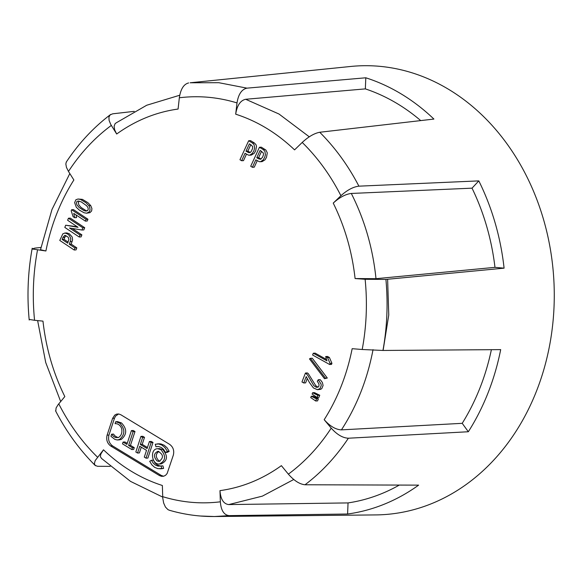 <?xml version="1.0" encoding="UTF-8"?>
<svg xmlns="http://www.w3.org/2000/svg" width="583" height="583" viewBox="0 0 583 583"><rect width="100%" height="100%" fill="white"/><g stroke="black" fill="none" stroke-linecap="round" stroke-linejoin="round"><path stroke-width="0.87" d="M251.288 155.093L254.217 153.293L255.689 150.778L256.484 146.333L255.966 144.635L254.341 142.952L250.544 140.634L248.679 140.743L252.475 143.054L254.101 144.744L254.603 148.242L253.824 150.888L252.352 153.395L249.801 155.136L248.562 155.165L245.035 153.307L241.639 160.748L239.956 159.727L248.679 140.743M241.639 160.748L243.497 160.646L246.456 154.174M74.172 250.005L74.959 247.972L69.297 244.219L70.725 239.963L70.711 238.498L69.406 235.547L67.511 233.907L64.975 233.047L62.84 233.834L59.772 240.429L74.172 250.005L76.038 249.903L76.818 247.87L71.162 244.117L72.591 239.861L72.205 237.019L69.377 233.805L66.841 232.945M74.69 217.714L73.749 213.393L85.388 221.125L86.095 219.354L71.607 209.72L71.184 210.784L73.094 216.65L74.69 217.714L76.555 217.612L76.096 214.959M85.388 221.125L87.253 221.023L87.953 219.252L73.473 209.618L71.607 209.72M86.583 213.203L89.942 212.671L91.648 210.908L91.925 208.583L90.708 205.566L87.814 202.622L82.4 199.357L77.998 199.014L75.848 199.787L74.646 202.651L76.278 207.227L79.244 210.026L84.076 212.766L86.707 213.196L89.286 211.826L90.052 210.033L89.753 207.38L88.849 205.668L85.949 202.724L80.534 199.459L77.998 199.014M315.709 401.002L317.575 400.893L318.391 398.772L313.115 396.17L311.249 396.272L310.739 397.599L315.709 401.002L316.525 398.874L311.249 396.272M317.072 397.46L318.937 397.358L319.754 395.238L314.477 392.636L312.612 392.738L312.102 394.064L317.072 397.46L317.888 395.34L312.612 392.738M324.498 378.695L327.311 378.039L312.277 358.224L310.418 358.334L309.471 358.888L324.498 378.695L325.445 378.141L310.418 358.334M329.41 357.496L327.522 356.453L325.657 356.556L327.544 357.605L330.073 363.442L331.938 363.333L329.41 357.496L327.544 357.605M325.657 356.556L326.968 360.855L313.297 353.24L312.59 355.011L329.643 364.499L331.508 364.397L331.938 363.333M326.393 359.398L315.163 353.138L313.297 353.24M303.743 382.973L306.221 376.603L309.442 382.535L313.414 387.928L317.305 389.655L319.929 388.693L321.211 385.589L321.08 384.08L318.267 379.752L317.305 381.267L318.988 384.073L318.908 386.179L318.121 387.105L316.431 387.36L313.873 385.742L307.518 374.993L305.448 373.04L301.965 381.974L303.743 382.973L305.609 382.871L307.27 378.593M317.983 387.178L315.738 385.633L308.261 373.572L307.314 372.938L305.448 373.04M317.662 389.655L320.563 389.349L321.794 388.591L323.077 385.487L322.414 382.572L320.759 380.305L320.133 379.65L318.267 379.752M81.97 230.023L83.828 229.921L84.703 227.705L70.303 218.129L68.437 218.231L67.635 220.265L78.027 227.304L65.682 225.22L64.815 227.436L79.222 237.011L80.017 234.978L69.559 228.033L81.97 230.023L82.837 227.807L68.437 218.231M79.222 237.011L81.081 236.909L81.882 234.876L72.073 228.361M77.408 226.78L65.682 225.22M262.088 161.629L265.032 159.822L266.511 157.301L267.291 152.863L265.892 150.05L261.301 147.171L259.435 147.273L250.712 166.257L252.403 167.285L254.268 167.175L257.227 160.704M169.201 510.198L167.889 509.578L165.426 507.021L163.648 503.02L162.752 497.984L162.365 485.493C140.787 478.548 121.162 466.648 103.49 449.799L95.182 460.606L94.395 463.5L95.065 465.329L97.478 466.291L110.209 466.364M162.679 496.665C181.736 502.466 200.953 504.178 220.352 501.81C221.023 510.395 223.945 515 229.126 515.627L214.478 516.531L200.486 516.013M214.311 516.531L375.656 514.92A224.732 184.09 -93.2 0 0 553.85 280.073A224.732 184.09 -93.2 0 0 350.682 66.469L190.153 82.779L218.771 82.691L246.973 88.15L365.803 77.787A222.589 182.341 -93.2 0 1 433.905 119.07L319.746 132.261C335.247 147.769 348.306 165.74 358.902 186.166L478.811 180.89A222.589 182.341 -93.2 0 1 504.091 268.158L385.917 279.417C388.125 303.51 387.141 327.187 382.951 350.456L500.688 349.618A222.589 182.341 -93.2 0 1 468.331 431.748L348.379 438.219C336.005 456.78 321.554 472.296 305.026 484.765L418.616 485.136A222.589 182.341 -93.2 0 1 347.592 514.017L348.051 502.918L228.755 504.579C223.544 503.945 220.622 499.296 219.973 490.631L220.352 501.81M219.973 490.631C241.967 487.57 262.437 479.241 281.385 465.657L288.366 474.154C304.902 461.918 319.185 446.585 331.217 428.141C336.996 434.612 342.717 437.964 348.379 438.219M468.331 431.748L462.217 423.324L341.434 429.868C335.742 429.62 330 426.224 324.192 419.694L331.217 428.141M324.192 419.694C337.615 398.517 346.943 374.847 352.161 348.685L362.196 349.501C366.525 326.393 367.501 302.992 365.126 279.286L385.917 279.417M504.091 268.158L494.974 267.349L375.999 278.689L355.091 278.55L365.126 279.286M355.091 278.55C352.088 251.659 344.801 226.51 333.236 203.103C339.539 197.375 345.566 194.161 351.309 193.454C364.623 219.798 372.858 248.212 375.999 278.689M358.902 186.166C353.218 186.851 347.22 190.036 340.917 195.728L333.236 203.103M340.917 195.728C330.51 175.286 317.611 157.527 302.213 142.441C308.458 136.692 314.295 133.303 319.746 132.261M246.973 88.15C241.734 89.294 238.411 94.213 237.004 102.914L235.692 114.181C257.271 121.126 276.896 133.019 294.568 149.875L302.213 142.441M237.004 102.914C217.955 97.113 198.73 95.401 179.338 97.769C180.657 89.075 183.754 84.134 188.63 82.946L188.571 82.954M134.236 111.353L112.73 113.809L110.165 114.844L108.912 117.139L109.101 120.441L110.734 124.412L116.673 134.01C135.62 120.426 156.091 112.104 178.085 109.043L179.338 97.769M111.324 125.425C94.789 137.661 80.505 153.001 68.473 171.438L66.447 167.372L65.828 163.925L66.389 161.914M40.999 247.454L34.812 248.118L32.152 248.97L45.904 250.981C51.115 224.827 60.443 201.157 73.873 179.979L68.473 171.438M37.494 250.078C33.165 273.187 32.189 296.587 34.565 320.293L29.15 319.426M55.764 411.197L56.099 407.947L58.089 404.704L64.83 396.571C53.257 373.164 45.977 348.015 42.974 321.124L34.565 320.293M58.766 403.851C69.18 424.293 82.079 442.052 97.47 457.138M163.604 476.253L161.265 475.429L159.399 475.531L161.535 476.326L163.685 476.231L165.623 475.254L167.132 473.505L173.319 455.163C174.419 450.593 173.18 446.979 169.617 444.333L120.885 414.79L118.808 413.996L116.695 414.09L114.785 415.074L112.606 418.354L114.472 418.251L115.594 416.065L118.641 413.966M159.399 475.531L110.668 445.988L112.534 445.886C109.087 443.24 107.899 439.633 108.97 435.049L114.472 418.251M108.97 435.049L107.104 435.151C106.026 439.72 107.214 443.328 110.668 445.988M107.104 435.151L112.606 418.354M347.592 514.017L229.126 515.627M383.242 349.581L388.759 314.995L387.615 279.257M494.974 267.349A211.658 173.377 -93.2 0 0 472.033 188.163L351.309 193.454M472.033 188.163L478.811 180.89M382.951 350.456L362.196 349.501M462.217 423.324A211.658 173.377 -93.2 0 0 491.389 349.683M305.026 484.765C299.655 484.225 294.102 480.691 288.366 474.154M348.051 502.918A211.658 173.377 -93.2 0 0 399.311 485.078M101.682 458.588L100.378 456.729L100.808 454.077L103.49 449.799M45.904 250.981L40.402 249.706M116.673 134.01L114.669 129.878L114.115 126.285L115.084 123.698L116.316 122.765M235.692 114.181C237.062 105.421 240.385 100.458 245.676 99.278L278.995 114.02L309.281 136.816M420.715 120.594A211.658 173.377 -93.2 0 0 365.344 88.886L245.676 99.278M365.344 88.886L365.803 77.787M158.328 446.505L155.938 446.746L158.576 446.534L161.2 447.423L163.524 449.311L165.499 452.459L167.365 452.357L169.201 451.337L167.11 447.831L164.253 445.274L160.974 443.947L158.97 443.809M155.938 446.746L155.282 444.231L158.605 443.969L161.914 445.091L164.843 447.467L167.066 450.834L167.336 451.446L165.499 452.459M169.201 451.337L167.336 451.446M160.551 466.116L157.301 464.972L155.034 462.938L153.373 460.162L151.507 460.264L153.169 463.048L155.435 465.081L158.037 466.13L162.934 465.883L163.619 468.389L161.753 468.492L161.076 465.985M151.507 460.264L149.693 461.284L151.791 464.789L154.641 467.355L157.92 468.674L161.753 468.492M161.79 468.71L163.619 468.389M123.071 442.067L126.883 444.399L131.408 430.604L133.274 430.502L134.994 431.551L130.468 445.346L134.272 447.664L133.689 449.457L131.824 449.559L122.496 443.86L123.071 442.067L124.937 441.965L127.225 443.364M131.408 430.604L133.128 431.653L134.994 431.551M133.128 431.653L128.603 445.448L130.468 445.346M128.603 445.448L132.407 447.766L134.272 447.664M132.407 447.766L131.824 449.559M140.335 444.472L142.201 444.363L144.511 437.345L142.799 436.303L140.933 436.405L135.824 451.993L137.544 453.027L139.745 446.265L146.501 450.346L144.3 457.116L146.034 458.158L151.135 442.57L149.408 441.528L147.091 448.553L140.335 444.472L142.653 437.447L144.511 437.345M147.426 447.525L142.201 444.363M149.408 441.528L151.267 441.426L153.001 442.468L151.135 442.57M146.034 458.158L147.893 458.056L153.001 442.468M137.544 453.027L139.41 452.925L141.275 447.19M142.653 437.447L140.933 436.405M110.938 436.295L111.623 434.197L113.554 436.419L115.674 437.629L118.546 437.498C121.373 435.625 122.401 432.601 121.628 428.425C120.185 425.109 117.999 423.52 115.07 423.659L115.711 421.728L119.639 423.061C125.272 429.073 125.192 434.561 119.406 439.524L117.168 439.954L114.88 439.4L110.938 436.295M118.094 437.665L115.004 435.96L113.488 434.087L111.623 434.197M119.486 439.844L121.264 439.422C127.058 434.452 127.138 428.964 121.504 422.959L117.577 421.626L115.711 421.728M160.85 449.602L157.636 448.721C149.7 448.691 151.507 464.884 159.363 464.01C165.761 460.832 166.257 456.03 160.85 449.602M159.363 464.01L161.229 463.9C167.62 460.716 168.115 455.921 162.715 449.5L159.494 448.619L157.636 448.721M161.265 475.429L112.534 445.886M157.082 460.934C153.344 456.722 153.621 453.508 157.92 451.3C163.531 454.397 163.918 457.772 159.064 461.43L157.082 460.934M158.868 451.38C155.435 454.142 155.457 457.291 158.933 460.825L159.982 461.24M258.466 158.758L256.775 157.738L260.149 150.407L263.348 153.037L263.443 154.881L262.532 157.25L260.557 159.268L258.466 158.758L260.331 158.656L258.633 157.629L261.57 151.267M252.403 167.285L255.806 159.844L259.355 161.695L260.601 161.666L263.173 159.924L264.646 157.403L265.411 154.772L264.901 151.274L263.261 149.591L259.435 147.273M256.775 157.738L258.633 157.629M261.104 159.035L260.331 158.656M82.837 227.807L84.703 227.705M69.559 228.033L69.975 228.011M80.017 234.978L81.882 234.876M305.842 373.266L307.707 373.156M329.643 364.499L330.073 363.442M325.445 378.141L327.311 378.039M315.826 394.414L317.691 394.312M317.888 395.34L319.754 395.238M314.463 397.949L316.329 397.846M316.525 398.874L318.391 398.772M83.981 210.616L79.215 207.57L77.022 205.048L76.38 203.117L76.92 201.492L78.086 201.018L81.256 201.893L86.634 205.733L87.836 207.351L88.288 209.064L87.698 210.521L85.971 211.075L83.981 210.616L85.847 210.514L81.081 207.461L78.887 204.946L78.282 202.396L79.186 201.106M87.093 210.886L85.847 210.514M86.095 219.354L87.953 219.252M62.935 237.419L64.8 235.335L68.189 237.157L68.903 239.416L67.694 243.155L62.148 239.46L62.935 237.419L64.8 237.317L65.959 235.539M69.297 244.219L71.162 244.117M74.959 247.972L76.818 247.87M68.109 242.083L64.013 239.351L64.8 237.317M62.148 239.46L64.013 239.351M70.63 238.039L70.769 239.307M251.062 144.897L252.556 146.508L252.643 148.352L251.047 151.813L249.101 152.768L246.004 151.201L249.378 143.87L251.062 144.897M246.004 151.201L247.862 151.099L250.799 144.737M250.311 152.498L247.862 151.099M373.033 349.654C367.377 379.351 356.847 406.089 341.434 429.868M293.752 479.496L262.35 496.14L228.755 504.579M119.406 439.524L121.264 439.422M119.639 423.061L121.504 422.959M265.127 149.481L263.261 149.591M90.708 205.566L88.849 205.668M70.288 241.654L72.154 241.551M254.341 142.952L252.475 143.054M247.68 152.221L249.546 152.119M214.464 516.516C199.131 516.662 183.995 514.541 169.07 510.161M116.17 122.867L146.705 105.246L179.739 95.233M40.672 249.123L51.974 209.516L69.814 173.566M60.683 401.549L45.722 362.524L37.676 320.839M162.693 497.08L130.541 481.39L101.595 458.5M110.683 114.443C93.52 127.407 78.676 143.345 66.149 162.271M32.203 248.241C27.904 271.889 26.905 295.814 29.208 320.023M55.523 410.745C66.309 431.624 79.616 449.952 95.459 465.722M159.05 443.801L157.191 443.911M161.71 468.717L159.844 468.819M117.555 439.954L119.42 439.852M262.015 161.637L260.149 161.739M64.691 233.054L66.549 232.952M249.364 155.202L251.229 155.1"/></g></svg>
